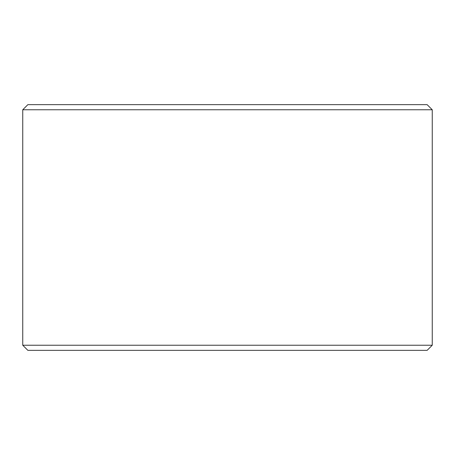 <?xml version="1.0" encoding="UTF-8"?>
<svg xmlns="http://www.w3.org/2000/svg" width="455" height="455" viewBox="0 0 455 455"><rect width="100%" height="100%" fill="white"/><g stroke="black" fill="none" stroke-linecap="round" stroke-linejoin="round"><path stroke-width="0.68" d="M432.25 109.769L427.131 104.65L27.869 104.65L22.75 109.769L432.25 109.769L432.25 345.231L22.75 345.231L22.75 109.769M22.75 345.231L27.869 350.35L427.131 350.35L432.25 345.231"/></g></svg>
